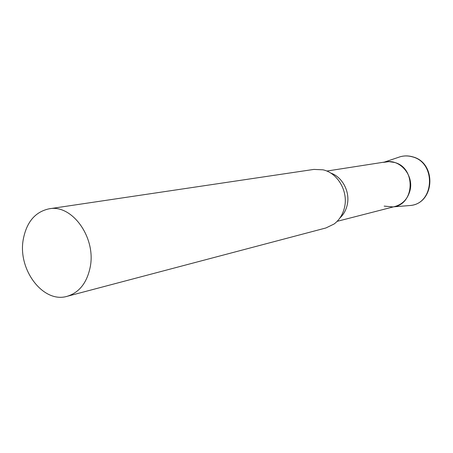 <?xml version="1.0" encoding="UTF-8"?>
<svg xmlns="http://www.w3.org/2000/svg" width="453" height="453" viewBox="0 0 453 453"><rect width="100%" height="100%" fill="white"/><g stroke="black" fill="none" stroke-linecap="round" stroke-linejoin="round"><path stroke-width="0.68" d="M67.18 296.302L325.922 227.961L334.11 224.003C339.331 220.022 342.779 214.563 344.461 207.627C348.521 191.585 337.791 172.899 322.961 169.813L313.872 169.411L49.173 208.799C35.181 211.834 26.54 222.072 23.245 239.512C17.599 269.66 43.239 303.674 67.18 296.302C79.298 292.559 86.982 282.791 90.226 266.998C96.212 237.565 72.038 204.054 49.173 208.799M339.914 217.989C343.516 214.62 345.928 210.362 347.157 205.215C350.418 192.174 342.542 176.908 330.667 173.046M337.145 221.341L395.067 206.46C402.677 204.207 407.638 198.98 409.942 190.775C414.189 175.611 400.197 159.003 385.888 161.863L326.794 171.058M383.589 162.361L389.042 161.63L394.546 162.463C416.42 167.752 414.75 205.328 392.757 206.902L384.155 206.109M398.181 157.434L400.197 156.749C404.195 155.639 408.232 155.662 412.304 156.823C436.482 162.548 434.546 203.771 410.231 205.503L408.108 205.673M393.589 206.834L410.231 205.503C434.971 203.476 436.924 162.791 412.717 156.846M384.382 162.095L400.197 156.749C404.297 155.606 408.413 155.622 412.558 156.795"/></g></svg>

